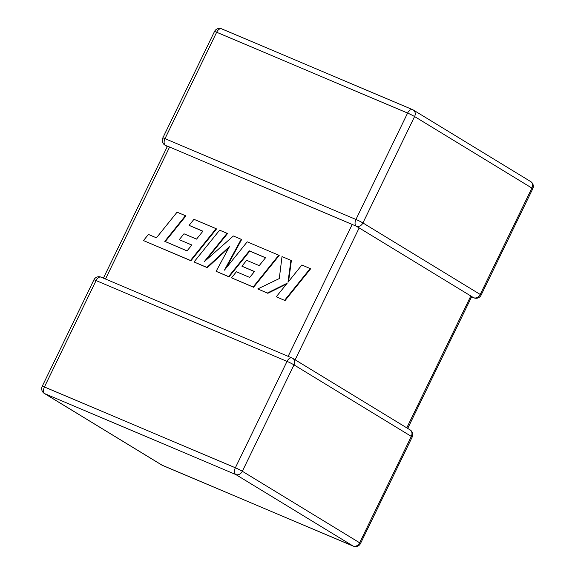 <?xml version="1.0" encoding="UTF-8"?>
<svg xmlns="http://www.w3.org/2000/svg" width="575" height="575" viewBox="0 0 575 575"><rect width="100%" height="100%" fill="white"/><g stroke="black" fill="none" stroke-linecap="round" stroke-linejoin="round"><path stroke-width="0.86" d="M471.601 296.858L473.908 297.836A5.577 3.292 -67.1 0 1 473.656 297.706L471.68 296.549M406.777 427.872L470.824 295.981L359.174 227.916L295.133 359.806M167.555 146.172L356.241 226.169M530.646 181.549A5.577 4.485 121.4 0 1 531.889 188.061A5.577 0.395 -154.1 0 1 532.759 188.744A5.577 5.577 0 0 0 530.646 181.549L413.339 110.033A5.577 5.577 0 0 0 412.613 109.653A5.577 3.292 112.9 0 0 407.603 113.067A5.577 0.395 -154.1 0 1 414.582 116.545L362.918 222.942L480.226 294.457L531.889 188.061L414.582 116.545A5.577 4.485 121.4 0 0 413.339 110.033A5.577 4.485 121.4 0 0 412.864 109.789A5.577 3.292 112.9 0 0 412.613 109.653L221.67 28.836A5.577 3.292 -67.1 0 0 216.667 32.243A5.577 0.395 -154.1 0 0 214.482 31.532L162.818 137.928A5.577 0.395 -154.1 0 1 165.003 138.64L355.939 219.463L407.603 113.067L216.667 32.243L165.003 138.64A5.577 3.292 -67.1 0 0 165.406 145.367L168.116 146.539M356.342 226.191L356.342 226.191A5.577 3.292 112.9 0 1 355.939 219.463A5.577 0.395 -154.1 0 1 362.918 222.942A5.577 4.485 121.4 0 1 356.342 226.191M356.22 226.162L359.174 227.916M470.824 295.981L471.716 296.47M185.43 215.697L177.086 212.161L156.436 237.827L148.415 234.428L143.477 240.573L190.49 260.475L216.092 228.67L193.962 219.305L189.11 225.364L202.903 231.2L196.557 239.114L183.986 233.795L179.263 239.674L191.834 244.993L187.055 250.901L164.781 241.356L185.43 215.697L185.869 215.963L165.262 241.565M143.477 240.573L190.936 260.741L216.531 228.943L216.092 228.67M190.49 260.475L190.936 260.741M189.11 225.364L202.853 231.265M179.263 239.674L191.784 245.058M194.019 261.97L206.871 267.404L229.511 246.531L216.121 271.321L228.591 276.597L249.313 250.851L265.549 257.722L259.21 265.628L246.639 260.31L241.917 266.196L254.488 271.515L249.708 277.423L236.368 271.774L231.517 277.833L253.151 286.997L278.753 255.199L247.2 241.838L224.423 270.157L241.177 239.293L233.364 235.987L204.175 261.769L227.06 233.313L219.614 230.165L194.019 261.97L207.309 267.67L228.792 247.868M206.871 267.404L207.309 267.67M216.121 271.321L229.03 276.87L249.751 251.117L265.499 257.78M228.591 276.597L229.03 276.87M249.313 250.851L249.751 251.117M241.917 266.196L254.438 271.58M231.517 277.833L253.589 287.263L279.191 255.465L278.753 255.199M253.151 286.997L253.589 287.263M226.219 267.921L241.615 239.559L241.177 239.293M206.432 259.771L227.499 233.587L227.06 233.313M290.928 260.353L282.016 256.579L279.285 278.573L257.765 288.945L267.404 293.027L287.177 283.216L276.273 296.779L285.049 300.581L310.637 268.777L301.875 264.982L287.989 282.253L290.928 260.353L291.367 260.619L288.557 281.549M284.611 300.308L310.198 268.511M257.765 288.945L267.842 293.293L286.522 284.021M267.404 293.027L267.842 293.293M276.273 296.779L285.049 300.581M242.334 471.27L359.648 542.786L411.312 436.389L293.998 364.873L242.334 471.27A5.577 4.485 121.4 0 1 235.764 474.519L44.821 393.695L162.136 465.211L353.072 546.034L235.764 474.519A5.577 3.292 112.9 0 1 235.362 467.784L287.026 361.387L96.083 280.571L44.426 386.968L235.362 467.784A5.577 0.395 25.9 0 1 242.334 471.27M169.546 147.121L105.498 279.026M288.154 356.342L352.202 224.437M165.406 145.367A5.577 4.485 121.4 0 1 164.932 145.13A5.577 5.577 0 0 1 162.818 137.928M532.759 188.744L481.103 295.14A5.577 0.395 -154.1 0 0 480.226 294.457A5.577 4.485 121.4 0 1 473.656 297.706M44.354 393.451A5.577 4.485 121.4 0 0 44.821 393.695A5.577 3.292 -67.1 0 1 44.426 386.968A5.577 0.395 25.9 0 0 42.241 386.256A5.577 5.577 0 0 0 44.354 393.451L161.661 464.967A5.577 5.577 0 0 0 162.387 465.348A5.577 3.292 -67.1 0 1 162.136 465.211A5.577 4.485 121.4 0 1 161.661 464.967M101.092 277.164A5.577 5.577 0 0 0 93.897 279.86A5.577 0.395 25.9 0 1 96.083 280.571A5.577 3.292 -67.1 0 1 101.092 277.164L292.028 357.981A5.577 3.292 112.9 0 0 287.026 361.387A5.577 0.395 25.9 0 1 293.998 364.873A5.577 4.485 121.4 0 0 292.761 358.354A5.577 5.577 0 0 0 292.028 357.981A5.577 3.292 112.9 0 1 292.287 358.117A5.577 4.485 121.4 0 1 292.761 358.354L410.068 429.87A5.577 4.485 121.4 0 1 411.312 436.389A5.577 0.395 25.9 0 1 412.182 437.072L360.518 543.468A5.577 0.395 25.9 0 0 359.648 542.786A5.577 4.485 121.4 0 1 353.072 546.034A5.577 3.292 112.9 0 0 353.33 546.164A5.577 5.577 0 0 0 360.518 543.468M221.67 28.836A5.577 5.577 0 0 0 214.482 31.532M167.289 146.567L164.932 145.13M473.908 297.836A5.577 5.577 0 0 0 481.103 295.14M93.897 279.86L42.241 386.256M162.387 465.348L353.33 546.164M412.182 437.072A5.577 5.577 0 0 0 410.068 429.87M407.711 428.433L471.73 296.585M103.399 278.142L167.411 146.316"/></g></svg>
